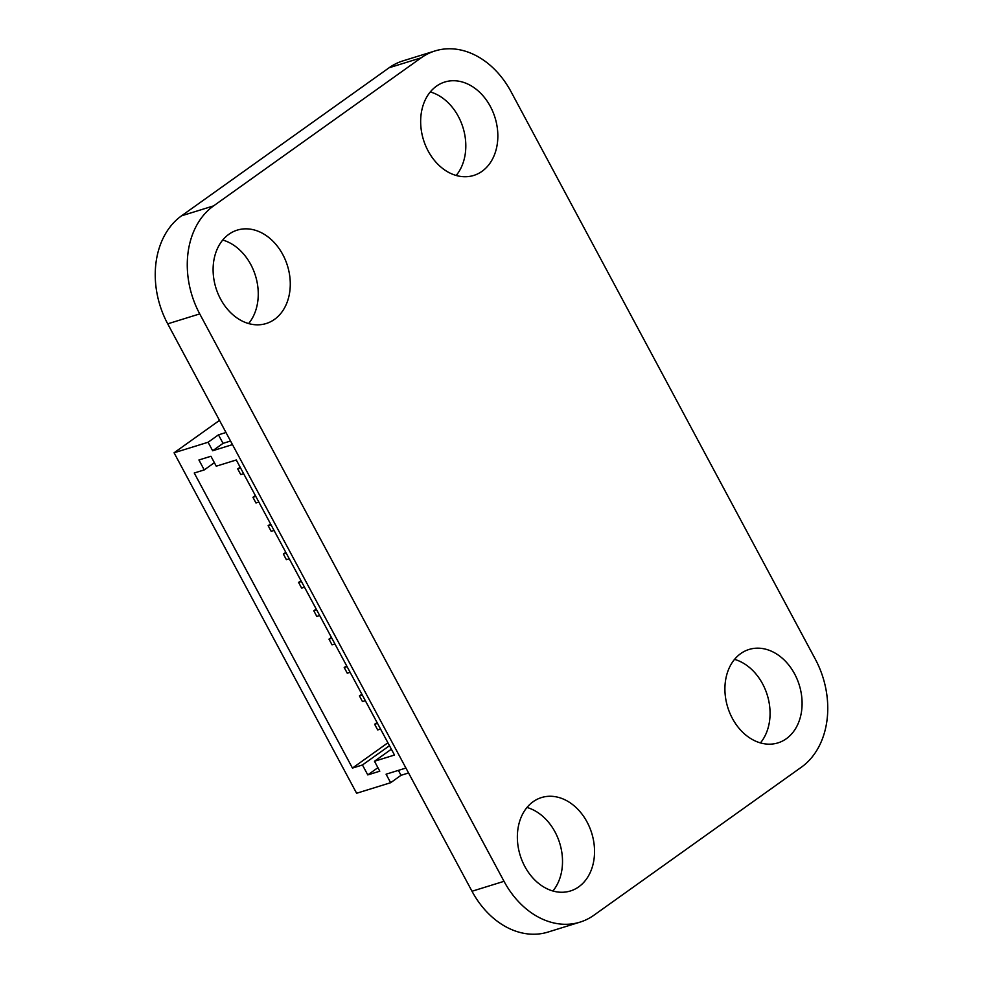 <?xml version="1.0" encoding="UTF-8"?>
<svg xmlns="http://www.w3.org/2000/svg" width="983" height="983" viewBox="0 0 983 983"><rect width="100%" height="100%" fill="white"/><g stroke="black" fill="none" stroke-linecap="round" stroke-linejoin="round"><path stroke-width="1.47" d="M199.733 313.909A81.491 62.433 -107.2 0 1 213.581 205.889L421.154 57.825A81.552 62.47 -107.2 0 1 435.002 50.944A81.552 62.47 -107.2 0 1 511.074 91.763L815.325 659.2A81.478 62.42 -107.2 0 1 801.477 767.121L593.916 915.222A81.478 62.42 -107.2 0 1 580.031 922.128A81.478 62.42 -107.2 0 1 504.021 881.321L199.733 313.909L167.712 323.837A81.491 62.433 -107.2 0 1 181.548 215.818L389.121 67.753A81.552 62.47 -107.2 0 1 402.981 60.872L435.002 50.944M580.031 922.128L548.01 932.068A81.478 62.42 -107.2 0 1 472 891.249L167.712 323.837M436.427 86.185A48.892 37.452 -107.2 0 1 444.758 82.031A48.892 37.452 -107.2 0 1 495.027 117.641A48.892 37.452 -107.2 0 1 473.732 175.441A48.892 37.452 -107.2 0 1 425.541 145.521A48.892 37.452 -107.2 0 1 436.427 86.185M430.284 91.935A48.892 37.452 -107.2 0 1 462.993 127.569A48.892 37.452 -107.2 0 1 456.186 175.466M220.561 299.041A48.892 37.452 -107.2 0 1 237.21 230.133A48.892 37.452 -107.2 0 1 287.466 265.742A48.892 37.452 -107.2 0 1 266.172 323.53A48.892 37.452 -107.2 0 1 220.561 299.041M222.723 240.036A48.892 37.452 -107.2 0 1 255.445 275.67A48.892 37.452 -107.2 0 1 248.625 323.567M533.13 801.71A48.892 37.452 -107.2 0 1 541.461 797.569A48.892 37.452 -107.2 0 1 591.729 833.179A48.892 37.452 -107.2 0 1 570.435 890.967A48.892 37.452 -107.2 0 1 522.243 861.047A48.892 37.452 -107.2 0 1 533.13 801.71M526.986 807.473A48.892 37.452 -107.2 0 1 559.696 843.107A48.892 37.452 -107.2 0 1 552.888 891.003M732.372 718.389A48.892 37.452 -107.2 0 1 749.021 649.468A48.892 37.452 -107.2 0 1 799.277 685.077A48.892 37.452 -107.2 0 1 777.983 742.878A48.892 37.452 -107.2 0 1 732.372 718.389M734.534 659.372A48.892 37.452 -107.2 0 1 767.256 695.006A48.892 37.452 -107.2 0 1 760.437 742.902M405.918 768.042L386.086 774.199L390.644 782.714L356.62 793.256L174.065 452.794L208.089 442.252L212.66 450.755L232.48 444.611M367.789 774.911L379.794 771.188L374.474 761.247L394.49 755.042L236.276 459.983L216.26 466.188L210.927 456.259L198.922 459.983L204.243 469.911L194.241 473.007L352.455 768.079L362.457 764.983L367.789 774.911L377.914 767.674M174.065 452.794L219.492 420.392M225.992 432.508L218.472 434.842L208.089 442.252M230.55 441.023L223.03 443.358L212.66 450.755M223.03 443.358L218.472 434.842M398.385 770.377L401.027 775.304L390.644 782.714M391.357 749.206L374.474 761.247M408.559 772.97L401.027 775.304M389.477 745.704L362.457 764.983M387.916 742.779L352.455 768.079M214.38 462.686L204.243 469.911M365.332 700.682L362.469 701.567L359.422 695.89L361.842 694.17M350.12 672.311L347.257 673.195L344.21 667.518L346.63 665.798M286.225 553.146L283.362 554.031L285.783 552.311M255.801 496.403L252.938 497.287L255.347 495.567M301.437 581.518L298.574 582.403L300.995 580.683M362.297 695.006L359.422 695.89M316.649 609.89L313.786 610.775L316.207 609.055M289.272 558.823L286.397 559.708L283.362 554.031M347.073 666.634L344.21 667.518M319.696 615.567L316.821 616.452L313.786 610.775M304.484 587.195L301.609 588.08L298.574 582.403M377.509 723.377L374.634 724.262L377.054 722.542M274.06 530.451L271.185 531.336L268.15 525.659L270.571 523.939M334.908 643.939L332.045 644.823L328.998 639.147L331.418 637.426M240.589 468.031L237.714 468.916L240.135 467.195M380.544 729.054L377.681 729.939L374.634 724.262M258.848 502.08L255.973 502.964L252.938 497.287M243.637 473.708L240.761 474.592L237.714 468.916M271.013 524.775L268.15 525.659M331.861 638.262L328.998 639.147M181.548 215.818L213.581 205.889M472 891.249L504.021 881.321M389.121 67.753L421.154 57.825"/></g></svg>
